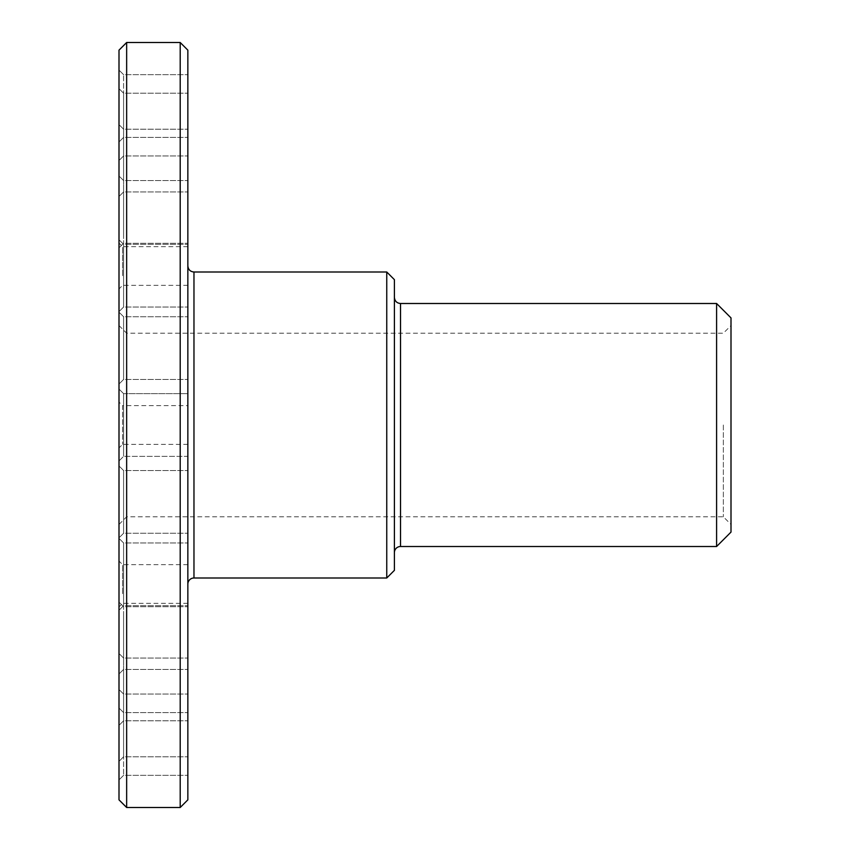 <?xml version="1.0" encoding="UTF-8"?>
<svg xmlns="http://www.w3.org/2000/svg" width="850" height="850" viewBox="0 0 850 850"><rect width="100%" height="100%" fill="white"/><g stroke="black" fill="none" stroke-linecap="round" stroke-linejoin="round"><path stroke-width="0.64" stroke-dasharray="4.25 3.19" d="M386.75 578L386.75 272M394.4 279.65L394.4 570.35M394.4 552.628L394.4 297.373L394.4 552.628M716.593 546.508L716.593 303.493M731 317.9L731 532.1M731 425L731 524.45L731 425M122.602 593.672L122.602 564.655L122.602 593.672M119 595.478L119 561.053L119 595.478M119 799.85L119 50.15M119 277.472L119 243.047L119 277.472M119 243.844L119 311.642L119 243.844M119 140.154L119 196.531L119 140.154M119 101.713L119 141.992L119 101.713M119 137.328L119 88.623L119 137.328M119 238.85L119 175.982L119 238.85M119 383.021L119 312.152L119 383.021M119 536.807L119 465.938L119 536.807M119 664.976L119 602.108L119 664.976M119 738.172L119 689.467L119 738.172M119 739.628L119 779.918L119 739.628M119 669.003L119 725.379L119 669.003M119 542.481L119 610.268L119 542.481M119 389.045L119 460.955L119 389.045L119 460.955L119 389.045L123.59 393.635L123.59 456.365L123.59 393.635L123.59 456.365L187.85 456.365L187.85 393.635L187.85 456.365L187.85 393.635L187.85 456.365L123.59 456.365L123.59 393.635L187.85 393.635L123.59 393.635L119 389.045M119 313.193L119 384.062L119 313.193M119 466.979L119 537.848L119 466.979M119 611.15L119 674.018L119 611.15M119 712.672L119 761.377L119 712.672M119 748.287L119 708.008L119 748.287M119 709.846L119 653.469L119 709.846M119 606.156L119 538.358L119 606.156M119 307.519L119 239.732L119 307.519M119 180.997L119 124.621L119 180.997M119 110.373L119 70.082L119 110.373M119 111.828L119 160.533L119 111.828M119 185.024L119 247.892L119 185.024M119 425L119 325.55L119 425M119 402.05L119 447.95L119 402.05L122.602 405.652L122.602 444.348L122.602 405.652L187.85 405.652L187.85 444.348L187.85 405.652M187.85 593.672L187.85 564.655L187.85 593.672M122.602 275.676L122.602 246.649L122.602 275.676M187.85 275.676L187.85 246.649L187.85 275.676M187.85 584.12L187.85 265.88L187.85 584.12M187.85 50.15L187.85 799.85M187.85 317.656L187.85 379.472L187.85 317.656M187.85 247.913L187.85 307.052L187.85 247.913M187.85 188.466L187.85 243.302L187.85 188.466M187.85 142.758L187.85 191.941L187.85 142.758M187.85 113.454L187.85 155.943L187.85 113.454M187.85 102.266L187.85 137.403L187.85 102.266M187.85 109.82L187.85 74.672L187.85 109.82M187.85 135.702L187.85 93.213L187.85 135.702M187.85 178.394L187.85 129.211L187.85 178.394M187.85 235.418L187.85 180.572L187.85 235.418M187.85 303.461L187.85 244.322L187.85 303.461M187.85 378.558L187.85 316.742L187.85 378.558M187.85 532.344L187.85 470.528L187.85 532.344M187.85 602.087L187.85 542.948L187.85 602.087M187.85 661.534L187.85 606.698L187.85 661.534M187.85 707.242L187.85 658.059L187.85 707.242M187.85 736.546L187.85 694.057L187.85 736.546M187.85 747.734L187.85 712.597L187.85 747.734M187.85 740.18L187.85 775.327L187.85 740.18M187.85 714.298L187.85 756.787L187.85 714.298M187.85 671.606L187.85 720.789L187.85 671.606M187.85 614.582L187.85 669.428L187.85 614.582M187.85 546.539L187.85 605.678L187.85 546.539M187.85 471.442L187.85 533.258L187.85 471.442M180.2 807.5L180.2 42.5M126.65 42.5L126.65 807.5M723.35 425L723.35 516.8L723.35 425M126.65 425L126.65 333.2L126.65 425M123.59 247.913L123.59 307.052L123.59 247.913M123.59 188.466L123.59 243.302L123.59 188.466M123.59 142.758L123.59 191.941L123.59 142.758M123.59 113.454L123.59 155.943L123.59 113.454M123.59 102.266L123.59 137.403L123.59 102.266M123.59 109.82L123.59 74.672L123.59 109.82M123.59 135.702L123.59 93.213L123.59 135.702M123.59 178.394L123.59 129.211L123.59 178.394M123.59 235.418L123.59 180.572L123.59 235.418M123.59 303.461L123.59 244.322L123.59 303.461M123.59 378.558L123.59 316.742L123.59 378.558M119 460.955L123.59 456.365L119 460.955M123.59 532.344L123.59 470.528L123.59 532.344M123.59 602.087L123.59 542.948L123.59 602.087M123.59 661.534L123.59 606.698L123.59 661.534M123.59 707.242L123.59 658.059L123.59 707.242M123.59 736.546L123.59 694.057L123.59 736.546M123.59 747.734L123.59 712.597L123.59 747.734M123.59 740.18L123.59 775.327L123.59 740.18M123.59 714.298L123.59 756.787L123.59 714.298M123.59 671.606L123.59 720.789L123.59 671.606M123.59 614.582L123.59 669.428L123.59 614.582M123.59 546.539L123.59 605.678L123.59 546.539M123.59 471.442L123.59 533.258L123.59 471.442M123.59 317.656L123.59 379.472L123.59 317.656M193.97 272L193.97 578M400.52 303.493L400.52 546.508M187.85 564.655L122.602 564.655L119 561.053M187.85 603.351L122.602 603.351L119 606.953M187.85 246.649L122.602 246.649L119 243.047M187.85 285.345L122.602 285.345L119 288.947M187.85 444.348L122.602 444.348L119 447.95M119 524.45L126.65 516.8L723.35 516.8L731 524.45M119 325.55L126.65 333.2L723.35 333.2L731 325.55M123.59 244.322L119 239.732L123.59 244.322L187.85 244.322L123.59 244.322M123.59 307.052L119 311.642L123.59 307.052L187.85 307.052L123.59 307.052M123.59 180.572L119 175.982L123.59 180.572L187.85 180.572L123.59 180.572M123.59 243.302L119 247.892L123.59 243.302L187.85 243.302L123.59 243.302M123.59 129.211L119 124.621L123.59 129.211L187.85 129.211L123.59 129.211M123.59 191.941L119 196.531L123.59 191.941L187.85 191.941L123.59 191.941M123.59 93.213L119 88.623L123.59 93.213L187.85 93.213L123.59 93.213M123.59 155.943L119 160.533L123.59 155.943L187.85 155.943L123.59 155.943M123.59 74.672L119 70.082L123.59 74.672L187.85 74.672L123.59 74.672M123.59 137.403L119 141.992L123.59 137.403L187.85 137.403L123.59 137.403M123.59 316.742L119 312.152L123.59 316.742L187.85 316.742L123.59 316.742M123.59 379.472L119 384.062L123.59 379.472L187.85 379.472L123.59 379.472M123.59 470.528L119 465.938L123.59 470.528L187.85 470.528L123.59 470.528M123.59 533.258L119 537.848L123.59 533.258L187.85 533.258L123.59 533.258M123.59 542.948L119 538.358L123.59 542.948L187.85 542.948L123.59 542.948M123.59 605.678L119 610.268L123.59 605.678L187.85 605.678L123.59 605.678M123.59 606.698L119 602.108L123.59 606.698L187.85 606.698L123.59 606.698M123.59 669.428L119 674.018L123.59 669.428L187.85 669.428L123.59 669.428M123.59 658.059L119 653.469L123.59 658.059L187.85 658.059L123.59 658.059M123.59 720.789L119 725.379L123.59 720.789L187.85 720.789L123.59 720.789M123.59 694.057L119 689.467L123.59 694.057L187.85 694.057L123.59 694.057M123.59 756.787L119 761.377L123.59 756.787L187.85 756.787L123.59 756.787M123.59 712.597L119 708.008L123.59 712.597L187.85 712.597L123.59 712.597M123.59 775.327L119 779.918L123.59 775.327L187.85 775.327L123.59 775.327"/><path stroke-width="1.27" d="M386.75 425L386.75 578L394.4 570.35L394.4 279.65L386.75 272L386.75 425M394.4 552.628A6.12 6.12 0 0 1 400.52 546.508L400.52 303.493C396.833 303.163 394.793 301.123 394.4 297.373M400.52 303.493L716.593 303.493L716.593 546.508L400.52 546.508M716.593 546.508L731 532.1L731 317.9L716.593 303.493M126.65 42.5L119 50.15L119 799.85L126.65 807.5L126.65 42.5L180.2 42.5L180.2 807.5L187.85 799.85L187.85 50.15L180.2 42.5M187.85 584.12A6.12 6.12 0 0 1 193.97 578L193.97 272L386.75 272M193.97 578L386.75 578M193.97 272C190.283 271.671 188.243 269.631 187.85 265.88M126.65 807.5L180.2 807.5"/></g></svg>
